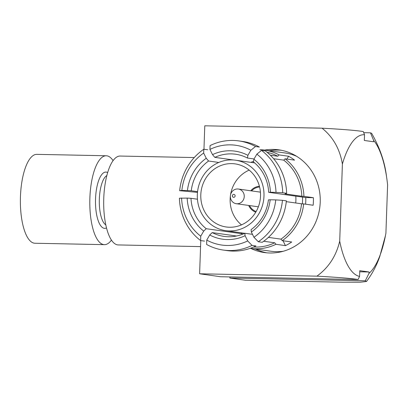 <?xml version="1.0" encoding="UTF-8"?>
<svg xmlns="http://www.w3.org/2000/svg" width="408" height="408" viewBox="0 0 408 408"><rect width="100%" height="100%" fill="white"/><g stroke="black" fill="none" stroke-linecap="round" stroke-linejoin="round"><path stroke-width="0.61" d="M316.899 276.16L199.614 273.783L220.611 276.741L358.107 279.531C351.186 278.404 337.452 277.282 316.899 276.16C328.593 267.679 336.197 256.01 339.706 241.154A75.353 26.265 91.2 0 0 359.575 276.4L359.78 270.677L369.041 271.983L368.995 273.365A75.353 26.265 91.2 0 0 385.448 235.681A75.353 26.265 91.2 0 0 385.912 233.208L387.6 184.895A75.353 26.265 -88.8 0 0 386.519 176.552A75.353 26.265 -88.8 0 0 373.636 140.388L370.444 132.819L371.698 133.345M339.706 241.154L342.399 164.072A75.353 26.265 -88.8 0 1 364.522 134.747L364.324 140.464L373.59 141.77L373.636 140.388M365.277 280.796L366.542 281.479L360.453 282.188L342.516 282.193L245.315 280.22L229.877 278.047L365.277 280.796L368.995 273.365M264.619 150.088A51.862 48.567 98 0 1 278.858 149.848A51.862 48.567 98 0 1 319.714 207.978A51.862 48.567 98 0 1 264.389 252.557A51.862 48.567 98 0 1 250.772 248.395M342.399 164.072C339.844 148.991 333.066 137.027 322.065 128.189L204.78 125.807L203.959 149.246M199.614 273.783L200.772 240.598M359.575 276.4L358.107 279.531M369.041 271.983L359.739 271.794M229.913 276.93L229.877 278.047M322.065 128.189C342.705 129.311 356.439 130.438 363.273 131.554L364.522 134.747M363.742 132.682L370.444 132.819M200.563 246.605L118.305 244.938A44.452 15.494 -88.8 0 1 103.765 198.319A44.452 15.494 -88.8 0 1 120.11 156.05L194.259 157.554M269.408 150.761A51.862 48.567 98 0 1 281.245 150.251M266.791 252.833A51.862 48.567 98 0 1 255.556 249.069M267.01 152.22A48.011 44.962 98 0 1 277.726 156.239L279.103 154.918L288.573 156.254L286.931 159.074M259.973 149.654A49.638 46.487 98 0 1 264.343 150.047A49.638 46.487 98 0 1 279.103 154.918M261.492 150.399A55.121 51.622 98 0 1 282.729 192.765L276.012 192.357A50.383 47.18 98 0 0 256.856 154.148L261.492 150.399L265.404 150.95A55.121 51.622 98 0 1 286.64 193.316L285.003 193.892L301.833 196.263A48.011 44.962 98 0 0 283.723 160.135L285.105 158.814L294.571 160.15A49.638 46.487 98 0 0 288.573 156.254M273.6 158.707L283.723 160.135M282.729 192.765L286.64 193.316M253.893 159.232A44.452 41.631 98 0 1 270.438 192.239L268.683 192.331A41.488 38.852 98 0 0 253.439 161.925L253.893 159.232L256.856 154.148M276.012 192.357L270.438 192.239M214.848 157.366L212.517 154.622A44.452 41.631 98 0 1 247.896 155.336L247.437 158.029A41.488 38.852 98 0 0 235.62 154.229A41.488 38.852 98 0 0 214.848 157.366L233.473 159.987M254.051 158.957L247.437 158.029M270.331 155.198L277.726 156.239M255.495 146.503L259.406 147.059A55.121 51.622 98 0 0 242.668 141.459L238.756 140.908A55.121 51.622 98 0 1 255.495 146.503L250.859 150.251L247.896 155.336M250.859 150.251A50.383 47.18 98 0 0 209.911 149.42L210.089 145.585A55.121 51.622 98 0 1 238.756 140.908M209.911 149.42L212.517 154.622M191.245 190.76L187.425 190.556A44.452 41.631 98 0 1 206.254 158.268L208.59 161.012A41.488 38.852 98 0 0 191.245 190.76L197.564 191.648M218.826 162.455L208.59 161.012M203.832 149.231L203.648 153.066A50.383 47.18 98 0 0 181.856 190.444L179.663 190.674A55.121 51.622 98 0 1 203.832 149.231L207.743 149.782M203.648 153.066L206.254 158.268M179.663 190.674L197.487 192.377M181.856 190.444L187.425 190.556M206.224 228.709L203.709 231.106A44.452 41.631 98 0 1 187.165 198.099L190.98 198.298A41.488 38.852 98 0 0 206.224 228.709L242.235 233.779M197.436 199.211L190.98 198.298M181.591 197.987A50.383 47.18 98 0 0 200.746 236.191L200.639 240.577A55.121 51.622 98 0 1 179.403 198.217L187.165 198.099M263.711 241.245L274.701 242.791A48.011 44.962 98 0 1 253.654 247.008M274.701 242.791L275.981 244.3A49.638 46.487 98 0 1 250.492 248.355A49.638 46.487 98 0 1 250.277 248.324M200.639 240.577L204.551 241.128M200.746 236.191L203.709 231.106M244.81 233.264L245.086 235.722A44.452 41.631 98 0 1 209.712 235.003L212.221 232.601A41.488 38.852 98 0 0 224.043 236.4A41.488 38.852 98 0 0 244.81 233.264L252.486 234.345M236.451 236.018L212.221 232.601M206.744 240.088A50.383 47.18 98 0 0 247.692 240.919L252.042 245.397A55.121 51.622 98 0 1 223.375 250.073A55.121 51.622 98 0 1 206.637 244.474L206.744 240.088L209.712 235.003M286.294 201.654L301.568 203.806A48.011 44.962 98 0 1 280.964 239.144L282.244 240.654L291.715 241.99A49.638 46.487 98 0 1 285.452 245.636L283.009 240.761M301.568 203.806L303.669 203.913A49.638 46.487 98 0 1 282.244 240.654M252.042 245.397L255.954 245.947A55.121 51.622 98 0 1 227.287 250.624L223.375 250.073M247.692 240.919L245.086 235.722M268.418 199.874L270.178 199.782A44.452 41.631 98 0 1 251.348 232.076L251.073 229.617A41.488 38.852 98 0 0 268.418 199.874M268.408 237.38L280.964 239.144M258.305 241.75L262.216 242.301A55.121 51.622 98 0 0 286.38 200.858L282.469 200.308A55.121 51.622 98 0 1 258.305 241.75L253.954 237.272L251.348 232.076M275.981 244.3L285.452 245.636M264.343 150.047L284.932 152.949A49.638 46.487 98 0 1 296.698 156.341M283.325 251.246A49.638 46.487 98 0 1 271.08 251.257L250.492 248.355M285.105 158.814A49.638 46.487 98 0 1 303.935 196.37L313.4 197.707A49.638 46.487 98 0 1 313.14 205.25L303.669 203.913M270.178 199.782L275.747 199.9A50.383 47.18 98 0 1 253.954 237.272M313.4 197.707L305.74 197.549L268.683 192.331M305.74 197.549A41.488 38.852 98 0 1 305.577 204.184M303.935 196.37L301.833 196.263M275.747 199.9L282.469 200.308M111.455 240.083A44.452 15.494 -88.8 0 1 104.417 244.657L34.991 243.244A44.452 15.494 -88.8 0 1 20.4 198.487A44.452 15.494 -88.8 0 1 36.797 154.357L106.223 155.764A44.452 15.494 -88.8 0 1 113.072 160.619M104.417 244.657A44.452 15.494 -88.8 0 1 89.826 199.894A44.452 15.494 -88.8 0 1 106.223 155.764M295.785 196.146A35.562 33.303 98 0 1 295.734 202.98M229.434 230.943A35.562 33.303 98 0 1 225.695 230.648A35.562 33.303 98 0 1 197.329 194.779A35.562 33.303 98 0 1 235.615 160.216A35.562 33.303 98 0 1 263.859 198.084A35.562 33.303 98 0 1 229.434 230.943M200.797 194.846A31.86 29.835 98 0 1 235.1 163.883A31.86 29.835 98 0 1 260.197 199.594A31.86 29.835 98 0 1 226.21 226.981A31.86 29.835 98 0 1 200.797 194.846M242.745 234.151A40.749 38.158 98 0 1 240.96 232.795M250.879 162.369A40.749 38.158 98 0 1 253.531 161.369M302.517 197.095A40.749 38.158 98 0 1 302.353 203.847M256.142 211.533A12.597 11.796 98 0 1 249.512 205.571M251.578 190.898A12.597 11.796 98 0 1 259.6 187.002M241.465 224.879A31.86 29.835 98 0 1 230.138 198.976A31.86 29.835 98 0 1 230.387 195.881M230.52 194.922A31.86 29.835 98 0 1 249.181 170.116M259.417 186.272A13.336 12.49 -82 0 0 250.742 190.781M248.676 205.454A13.336 12.49 -82 0 0 255.765 212.18M237.048 203.765A7.41 6.936 98 0 1 236.273 203.704A7.41 6.936 98 0 1 230.393 195.815A7.41 6.936 98 0 1 237.568 188.97A7.41 6.936 98 0 1 238.343 189.031A7.41 6.936 98 0 1 244.224 196.926A7.41 6.936 98 0 1 237.048 203.765M233.692 197.345A1.484 1.387 98 0 1 232.565 195.101A1.484 1.387 98 0 1 234.972 195.151A1.484 1.387 98 0 1 233.692 197.345M106.524 227.934A28.152 9.812 -88.8 0 1 95.508 200.012A28.152 9.812 -88.8 0 1 107.651 172.559M105.815 224.895A25.189 8.782 -88.8 0 1 99.317 200.088A25.189 8.782 -88.8 0 1 106.819 175.567M371.673 133.36C379.863 147.727 384.815 162.124 386.519 176.552M385.448 235.681L379.7 256.724C376.543 265.736 372.142 273.977 366.506 281.449M260.294 151.123L260.554 151.159M225.695 230.648L244.688 233.32M235.615 160.216L254.607 162.894M260.421 192.143L238.343 189.031M258.351 206.815L236.273 203.704"/></g></svg>
